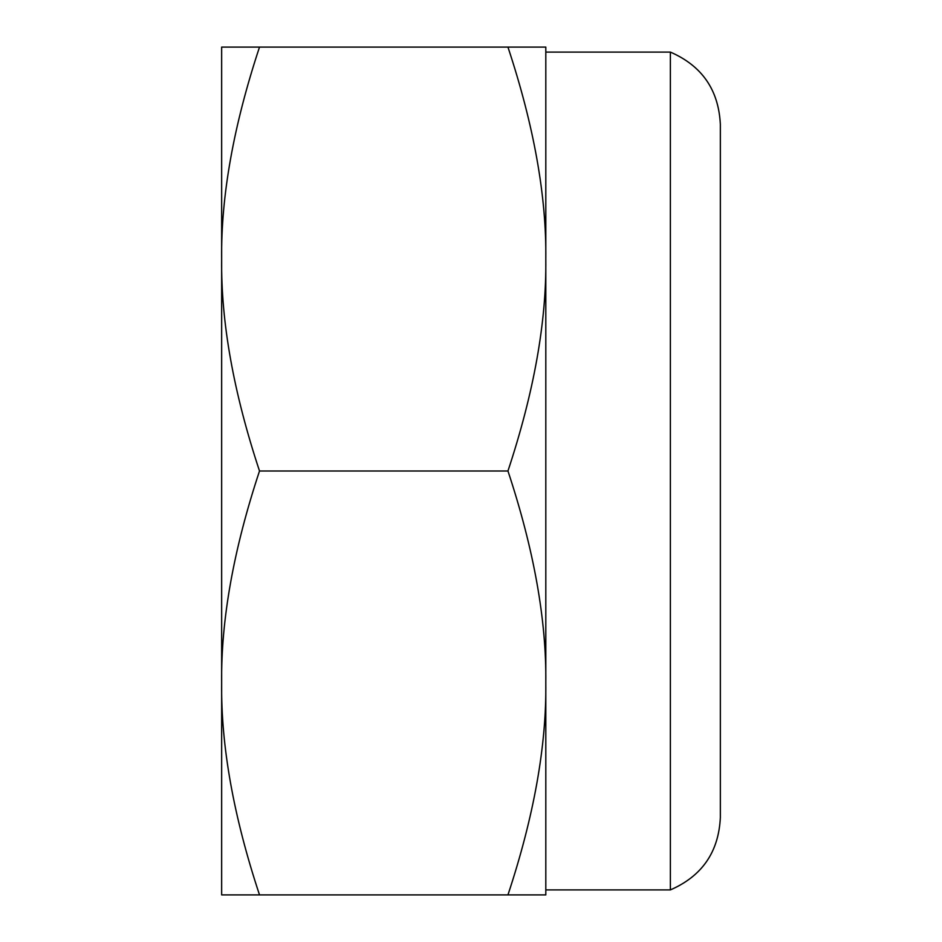 <?xml version="1.0" encoding="UTF-8"?>
<svg xmlns="http://www.w3.org/2000/svg" width="942" height="942" viewBox="0 0 942 942"><rect width="100%" height="100%" fill="white"/><g stroke="black" fill="none" stroke-linecap="round" stroke-linejoin="round"><path stroke-width="1.41" d="M507.95 47.1C533.914 125.533 546.537 196.183 545.807 259.05L545.807 47.1L221.653 47.1L221.653 259.05C220.911 196.183 233.534 125.533 259.509 47.1M507.95 471C533.914 392.567 546.537 321.917 545.807 259.05L545.807 894.9L507.95 894.9C533.914 816.467 546.537 745.817 545.807 682.95C546.537 620.083 533.914 549.433 507.95 471L259.509 471C233.534 549.433 220.911 620.083 221.653 682.95L221.653 894.9L259.509 894.9C233.534 816.467 220.911 745.817 221.653 682.95L221.653 259.05C220.911 321.917 233.534 392.567 259.509 471M259.509 894.9L507.95 894.9M545.807 52.093L670.374 52.093L670.374 889.907L545.807 889.907M670.374 889.907C702.002 876.154 718.664 852.051 720.347 817.597L720.347 124.403C718.664 89.949 702.002 65.846 670.374 52.093"/></g></svg>
